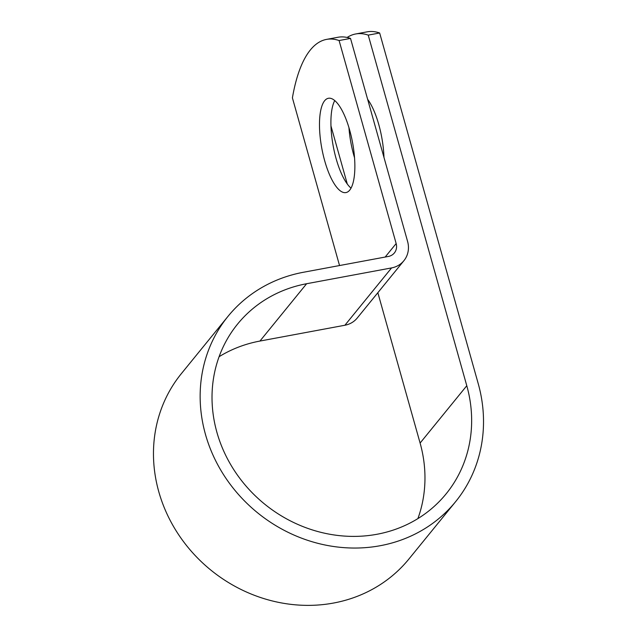 <?xml version="1.0" encoding="UTF-8"?>
<svg xmlns="http://www.w3.org/2000/svg" width="637" height="637" viewBox="0 0 637 637"><rect width="100%" height="100%" fill="white"/><g stroke="black" fill="none" stroke-linecap="round" stroke-linejoin="round"><path stroke-width="0.96" d="M354.554 157.817A47.958 15.646 79.5 0 1 348.941 127.623M324.615 100.75A47.958 15.646 -100.5 0 0 323.118 154.616A47.958 15.646 -100.5 0 0 345.947 192.581A47.958 15.646 -100.5 0 0 349.737 190.113A47.958 15.646 -100.5 0 0 351.234 136.254A47.958 15.646 -100.5 0 0 328.397 98.281A47.958 15.646 -100.5 0 0 324.615 100.75M334.743 100.59A47.958 15.646 -100.5 0 0 333.223 146.168A47.958 15.646 -100.5 0 0 351.035 188.146M367.637 99.3A47.958 15.646 79.5 0 1 383.968 157.419M350.517 38.411L339.091 40.537A204.963 66.861 -100.5 0 0 326.51 39.398L337.936 37.272A204.963 66.861 79.5 0 1 350.517 38.411L407.584 241.423A23.983 21.849 -140.8 0 1 403.89 260.716A23.983 21.849 -140.8 0 1 391.58 267.914L306.62 283.728A134.455 122.495 39.2 0 0 237.569 324.09A134.455 122.495 39.2 0 0 264.482 503.978A134.455 122.495 39.2 0 0 446.099 493.882A134.455 122.495 39.2 0 0 466.786 385.727L368.234 35.115A204.963 66.861 -100.5 0 0 355.653 33.976A204.963 66.861 -100.5 0 0 347.141 37.464M417.896 518.59A134.455 122.495 39.2 0 0 420.102 443.057L377.845 292.709M347.284 184.005L330.953 125.895M326.51 39.398A204.963 66.861 -100.5 0 0 292.407 97.867L339.537 265.541M339.091 40.537L396.158 243.549A11.681 10.646 -140.8 0 1 394.359 252.953A11.681 10.646 -140.8 0 1 388.355 256.456L303.403 272.27A146.757 133.706 39.2 0 0 228.03 316.318A146.757 133.706 39.2 0 0 257.412 512.666A146.757 133.706 39.2 0 0 455.63 501.645A146.757 133.706 39.2 0 0 478.212 383.601L379.66 32.989A204.963 66.861 -100.5 0 0 367.079 31.85L355.653 33.976M228.03 316.318L181.346 373.656A146.757 133.706 39.2 0 0 210.728 569.996A146.757 133.706 39.2 0 0 408.946 558.975L455.63 501.645M403.89 260.716L357.214 318.046A23.983 21.849 -140.8 0 1 344.896 325.244L259.944 341.058A134.455 122.495 39.2 0 0 219.088 356.712M379.66 32.989L368.234 35.115M466.786 385.727L420.102 443.057M396.158 243.549L385.162 257.053M306.62 283.728L259.944 341.058M391.58 267.914L344.896 325.244"/></g></svg>
